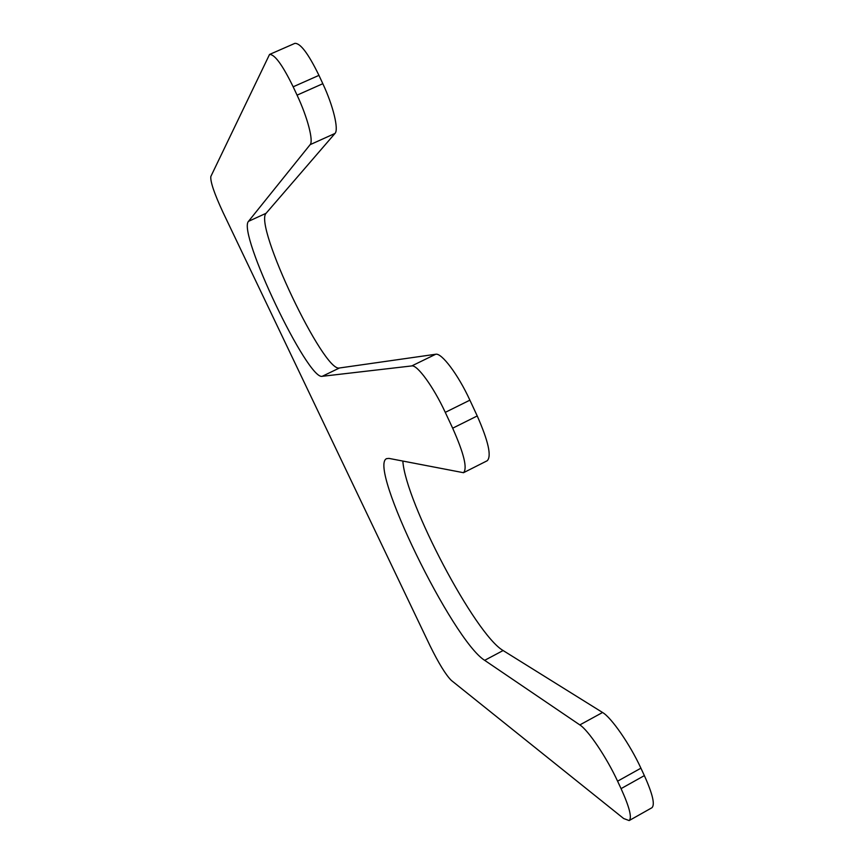 <?xml version="1.0" encoding="UTF-8"?>
<svg xmlns="http://www.w3.org/2000/svg" width="864" height="864" viewBox="0 0 864 864"><rect width="100%" height="100%" fill="white"/><g stroke="black" fill="none" stroke-linecap="round" stroke-linejoin="round"><path stroke-width="1.3" d="M445.273 412.366L452.671 428.198C463.957 453.578 467.575 468.418 463.504 472.705L389.016 458.406L386.672 458.622C367.438 465.75 452.347 640.116 484.661 660.334L579.83 724.918C588.19 730.145 606.56 757.274 617.587 781.186L621.065 788.627C629.467 807.16 632.156 817.808 629.154 820.573L623.657 818.521L451.343 680.422C445.792 674.892 438.707 663.358 430.067 645.829L223.031 212.404C214.304 193.601 210.244 181.634 210.827 176.515L269.536 54.454C274.633 54.194 282.506 64.973 293.166 86.8L297.065 95.148C307.616 117.504 313.697 141.167 310.122 144.677L248.476 221.357C237.276 232.816 307.886 380.603 322.229 376.304L411.761 365.926C417.204 364.554 433.447 386.77 445.273 412.366L469.886 400.162L477.23 415.951C488.387 441.31 491.724 456.235 487.22 460.739L463.504 472.705M629.154 820.573L651.877 807.764C655.182 804.827 652.687 794.113 644.36 775.613L640.915 768.182C629.975 744.325 611.312 717.466 602.564 712.487L503.107 650.538C475.006 634.295 405.605 502.2 402.84 461.149M269.536 54.454L294.84 43.373C300.305 42.952 308.34 53.611 318.956 75.362L322.823 83.7C333.31 105.991 338.947 129.762 334.984 133.445L310.122 144.677M469.886 400.162C458.168 374.62 441.59 352.663 435.715 354.251L339.444 367.988C323.914 372.881 253.638 225.299 266.08 213.289L334.984 133.445M477.23 415.951L452.671 428.198M503.107 650.538L484.661 660.334M602.564 712.487L579.83 724.918M640.915 768.182L617.587 781.186M644.36 775.613L621.065 788.627M318.956 75.362L293.166 86.8M322.823 83.7L297.065 95.148M266.08 213.289L248.476 221.357M339.444 367.988L322.229 376.304M435.715 354.251L411.761 365.926"/></g></svg>
